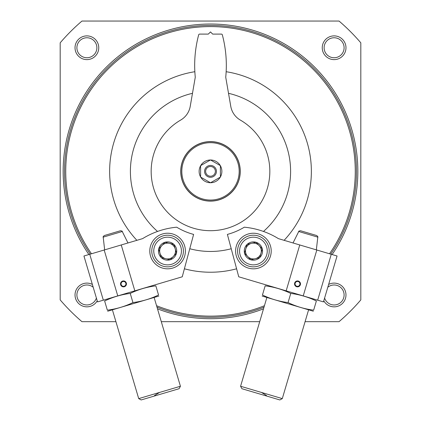 <?xml version="1.0" encoding="UTF-8"?>
<svg xmlns="http://www.w3.org/2000/svg" width="421" height="421" viewBox="0 0 421 421"><rect width="100%" height="100%" fill="white"/><g stroke="black" fill="none" stroke-linecap="round" stroke-linejoin="round"><path stroke-width="0.63" d="M157.528 231.445A80.101 80.101 0 0 1 192.529 93.304M228.471 93.304A80.101 80.101 0 0 1 263.472 231.445M231.224 248.737A80.101 80.101 0 0 1 189.776 248.737M88.878 254.542A147.345 147.345 0 0 1 254.031 30.596A147.345 147.345 0 0 1 332.122 254.542M263.509 308.846A147.345 147.345 0 0 1 157.491 308.846M248.211 313.803L244.922 314.634M244.238 314.797L242.828 315.118M115.912 321.676L81.958 321.676A197.781 197.781 0 0 1 60.187 299.905L60.187 42.821A197.781 197.781 0 0 1 81.958 21.05L339.042 21.05A197.781 197.781 0 0 1 360.813 42.821L360.813 299.905A197.781 197.781 0 0 1 339.042 321.676L305.088 321.676M259.704 321.676L161.296 321.676M322.244 47.752A11.867 11.867 0 0 1 340.047 37.474A11.867 11.867 0 0 1 340.047 58.03A11.867 11.867 0 0 1 322.244 47.752M97.214 300.82A11.867 11.867 0 0 1 75.022 294.974A11.867 11.867 0 0 1 92.367 284.449M75.022 47.752A11.867 11.867 0 0 1 92.82 37.474A11.867 11.867 0 0 1 92.82 58.03A11.867 11.867 0 0 1 75.022 47.752M328.633 284.449A11.867 11.867 0 0 1 344.573 289.374A11.867 11.867 0 0 1 339.836 305.372A11.867 11.867 0 0 1 323.786 300.82M327.817 287.217A9.993 9.993 0 0 1 342.583 289.674A9.993 9.993 0 0 1 338.331 304.036A9.993 9.993 0 0 1 324.607 298.052M76.896 47.752A9.993 9.993 0 0 1 91.883 39.095A9.993 9.993 0 0 1 91.883 56.403A9.993 9.993 0 0 1 76.896 47.752M91.473 253.774A144.777 144.777 0 0 1 253.668 33.175A144.777 144.777 0 0 1 329.527 253.774M264.435 305.714A144.777 144.777 0 0 1 156.565 305.714M136.888 240.323A100.866 100.866 0 0 1 194.849 71.717M226.151 71.717A100.866 100.866 0 0 1 284.112 240.323M236.602 268.793A100.866 100.866 0 0 1 184.398 268.793M90.273 254.131A145.961 145.961 0 0 1 253.837 31.985A145.961 145.961 0 0 1 330.727 254.131M264.004 307.167A145.961 145.961 0 0 1 156.996 307.167M96.393 298.052A9.993 9.993 0 0 1 76.896 294.974A9.993 9.993 0 0 1 93.183 287.217M324.117 47.752A9.993 9.993 0 0 1 339.11 39.095A9.993 9.993 0 0 1 339.11 56.403A9.993 9.993 0 0 1 324.117 47.752M299.836 284.585A2.431 2.431 0 0 0 296.942 281.528A2.431 2.431 0 0 0 295.742 285.57A2.431 2.431 0 0 0 299.836 284.585M299.757 244.959L337.058 256.005L323.465 301.899L303.231 295.905L286.164 290.848L299.757 244.959L278.423 238.639A79.111 79.111 0 0 0 244.317 227.187A65.266 65.266 0 0 1 227.387 234.408L238.749 276.802L286.164 290.848M236.339 245.975A17.798 17.798 0 0 1 266.319 238.775A17.798 17.798 0 0 1 257.563 268.335A17.798 17.798 0 0 1 236.339 245.975M331.259 254.289L317.666 300.178M316.824 250.011L303.231 295.905M300.352 284.738A2.968 2.968 0 0 0 296.816 281.012A2.968 2.968 0 0 0 295.358 285.938A2.968 2.968 0 0 0 300.352 284.738M261.43 392.435L266.477 395.524M308.582 309.867L282.296 398.613L240.575 386.257L266.867 297.51M282.296 398.613L279.839 399.95L241.912 388.715L240.575 386.257M298.747 231.497L317.797 237.139C318.165 237.07 317.818 236.539 316.745 235.55L300.499 230.734C299.063 230.971 298.478 231.224 298.747 231.497L293.032 242.964M259.694 257.657L250.811 259.789L244.522 253.163L247.116 244.401L256 242.27L262.288 248.895L259.694 257.657A9.136 9.136 0 0 1 244.522 253.163A9.136 9.136 0 0 1 256 242.27A9.136 9.136 0 0 1 259.694 257.657L262.288 248.895L259.141 245.585A7.91 7.91 0 0 1 255.252 258.72A7.91 7.91 0 0 1 245.822 248.779L244.522 253.163L250.7 259.668M266.677 254.963A13.846 13.846 0 0 1 243.364 260.557A13.846 13.846 0 0 1 250.174 237.565A13.846 13.846 0 0 1 266.677 254.963M268.577 255.521A15.824 15.824 0 0 1 241.928 261.92A15.824 15.824 0 0 1 249.711 235.644A15.824 15.824 0 0 1 268.577 255.521M245.822 248.779A7.91 7.91 0 0 1 251.558 243.338L247.116 244.401L245.822 248.779M256 242.27L251.558 243.338A7.91 7.91 0 0 1 259.141 245.585M250.811 259.789L255.252 258.72M265.167 285.838C274.113 286.969 282.649 289.495 290.764 293.421C299.715 294.553 308.246 297.079 316.366 301.004C316.781 299.61 316.781 299.61 316.366 301.004L313.656 310.156C313.24 311.556 313.24 311.556 313.656 310.156C304.709 309.03 296.173 306.499 288.053 302.573C279.107 301.447 270.571 298.915 262.451 294.989C262.041 296.389 262.041 296.389 262.451 294.989L265.167 285.838C265.577 284.443 265.577 284.443 265.167 285.838M313.34 311.219L262.141 296.052M288.053 302.573L290.764 293.421M121.164 284.585A2.431 2.431 0 0 0 125.258 285.57A2.431 2.431 0 0 0 124.058 281.528A2.431 2.431 0 0 0 121.164 284.585M134.836 290.848L97.535 301.899L83.942 256.005L121.243 244.959L134.836 290.848L182.251 276.802L193.613 234.408A65.266 65.266 0 0 1 176.683 227.187A79.111 79.111 0 0 0 142.577 238.639L121.243 244.959M184.661 245.975A17.798 17.798 0 0 1 163.437 268.335A17.798 17.798 0 0 1 154.681 238.775A17.798 17.798 0 0 1 184.661 245.975M103.334 300.178L89.741 254.289M117.769 295.905L104.176 250.011M120.648 284.738A2.968 2.968 0 0 0 125.642 285.938A2.968 2.968 0 0 0 124.184 281.012A2.968 2.968 0 0 0 120.648 284.738M154.133 297.51L180.425 386.257L159.564 392.435L154.523 395.524M159.564 392.435L138.704 398.613L112.418 309.867M180.425 386.257L179.088 388.715L160.127 394.335L141.161 399.95L138.704 398.613M103.203 237.139L122.253 231.497C122.522 231.224 121.937 230.971 120.501 230.734L104.255 235.55C103.182 236.539 102.835 237.07 103.203 237.139L104.655 249.869M158.712 248.895L165 242.27L173.884 244.401L176.478 253.163L170.189 259.789L161.306 257.657L158.712 248.895A9.136 9.136 0 0 1 173.884 244.401A9.136 9.136 0 0 1 170.189 259.789A9.136 9.136 0 0 1 158.712 248.895L161.306 257.657L165.748 258.72A7.91 7.91 0 0 1 161.859 245.585A7.91 7.91 0 0 1 175.178 248.779L173.884 244.401L165.158 242.307M154.323 254.963A13.846 13.846 0 0 1 170.826 237.565A13.846 13.846 0 0 1 177.636 260.557A13.846 13.846 0 0 1 154.323 254.963M152.423 255.521A15.824 15.824 0 0 1 171.289 235.644A15.824 15.824 0 0 1 179.072 261.92A15.824 15.824 0 0 1 152.423 255.521M175.178 248.779A7.91 7.91 0 0 1 173.336 256.473L176.478 253.163L175.178 248.779M170.189 259.789L173.336 256.473A7.91 7.91 0 0 1 165.748 258.72M165 242.27L161.859 245.585M104.634 301.004C104.219 299.61 104.219 299.61 104.634 301.004C112.754 297.079 121.285 294.553 130.236 293.421C138.351 289.495 146.887 286.969 155.833 285.838C155.423 284.443 155.423 284.443 155.833 285.838L158.549 294.989C158.959 296.389 158.959 296.389 158.549 294.989C150.429 298.915 141.893 301.447 132.947 302.573C124.826 306.499 116.291 309.03 107.344 310.156C107.76 311.556 107.76 311.556 107.344 310.156L104.634 301.004M158.859 296.052L107.66 311.219M132.947 302.573L130.236 293.421M220.388 176.978L220.309 177.12A11.372 11.372 0 0 1 210.579 182.735L210.421 182.735A11.372 11.372 0 0 1 200.691 177.12L200.612 176.978A11.372 11.372 0 0 1 200.612 165.748L200.691 165.606A11.372 11.372 0 0 1 210.421 159.991L210.579 159.991A11.372 11.372 0 0 1 220.309 165.606L220.388 165.748A11.372 11.372 0 0 1 220.388 176.978L220.388 165.748M210.579 182.735L220.309 177.12M200.691 177.12L210.421 182.735M200.612 165.748L200.612 176.978M210.421 159.991L200.691 165.606M220.309 165.606L210.579 159.991M181.819 171.363A28.681 28.681 0 0 1 224.84 146.529A28.681 28.681 0 0 1 224.84 196.197A28.681 28.681 0 0 1 181.819 171.363M180.735 171.363A29.765 29.765 0 0 1 225.382 145.587A29.765 29.765 0 0 1 225.382 197.139A29.765 29.765 0 0 1 180.735 171.363M240.317 120.064A19.776 19.776 0 0 1 230.782 106.402L225.73 77.206A118.669 118.669 0 0 0 222.33 34.838A0.989 0.989 0 0 0 221.378 34.101L212.673 34.101L210.5 31.928L208.327 34.101L199.622 34.101A0.989 0.989 0 0 0 198.67 34.838A118.669 118.669 0 0 0 195.27 77.206L190.218 106.402A19.776 19.776 0 0 1 180.683 120.064A59.335 59.335 0 0 0 165.085 209.547A59.335 59.335 0 0 0 255.915 209.547A59.335 59.335 0 0 0 240.317 120.064M180.835 171.363A29.665 29.665 0 0 1 225.335 145.671A29.665 29.665 0 0 1 225.335 197.054A29.665 29.665 0 0 1 180.835 171.363M204.569 171.363A5.931 5.931 0 0 1 213.468 166.227A5.931 5.931 0 0 1 213.468 176.499A5.931 5.931 0 0 1 204.569 171.363M205.637 171.363A4.863 4.863 0 0 1 212.931 167.153A4.863 4.863 0 0 1 212.931 175.573A4.863 4.863 0 0 1 205.637 171.363M317.797 237.139L316.345 249.869M122.253 231.497L127.968 242.964"/></g></svg>
